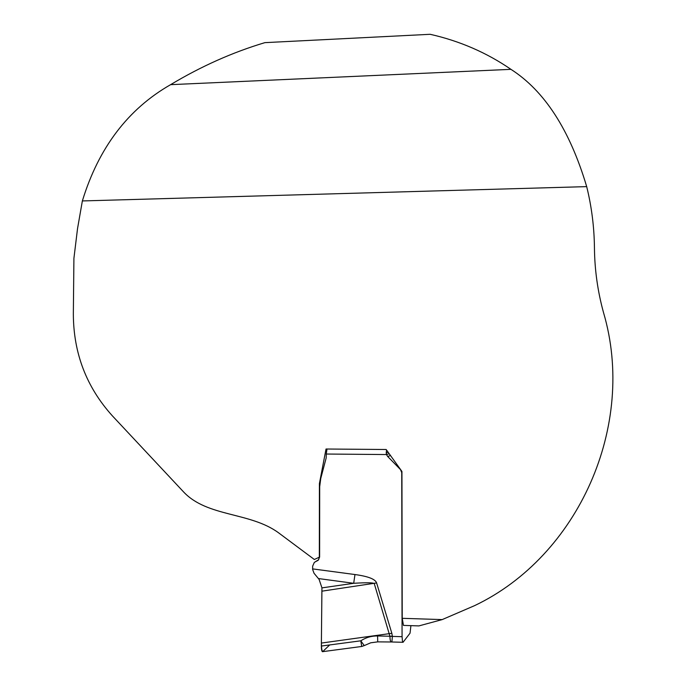 <?xml version="1.0" encoding="UTF-8"?>
<svg xmlns="http://www.w3.org/2000/svg" width="686" height="686" viewBox="0 0 686 686"><rect width="100%" height="100%" fill="white"/><g stroke="black" fill="none" stroke-linecap="round" stroke-linejoin="round"><path stroke-width="1.03" d="M319.616 557.041L314.342 559.493L278.55 532.799C250.141 511.953 207.344 517.115 183.694 492.051L112.427 415.905C86.487 387.204 73.462 353.221 73.342 313.939L73.916 258.322L77.527 228.652L82.363 200.938L586.693 186.626C591.641 206.683 594.23 227.126 594.445 247.963C594.668 269.864 597.703 291.439 603.543 312.687C636.762 425.32 578.555 556.157 474.583 605.644L442.187 619.595L418.914 625.906L403.462 625.4L402.228 618.318L442.187 619.595M319.333 557.221L319.41 483.596L326.03 449.013L386.167 449.502L401.936 471.453L402.228 618.318M586.693 186.626C569.8 129.954 544.547 90.861 510.941 69.337C486.657 52.659 459.731 40.98 430.156 34.3L264.89 42.643C232.614 52.299 201.195 66.302 170.608 84.661C128.059 108.997 98.638 147.756 82.363 200.938M319.856 483.45L319.41 483.596M138.246 443.499L155.388 461.807M389.211 453.738L386.475 454.552L387.65 456.456L400.513 469.618L401.739 472.62L402.073 636.702L402.528 641.89M388.173 452.288L386.227 452.854L386.475 454.552L326.253 454.029L326.184 457.879L320.748 478.528L319.693 486.674L319.616 557.083L318.227 560.213L314.325 562.391L312.653 566.147L312.645 569.457L314.025 573.247L319.093 579.387L321.957 587.876L353.693 583.297L318.433 578.555M386.227 452.854L386.57 450.067M326.253 454.029L326.999 449.021M312.645 568.9L354.971 574.542C368.108 576.326 375.319 579.13 376.614 582.937L391.843 633.298L392.375 636.368L391.886 641.993L403.051 642.293L410.039 633.187L410.914 625.649M364.249 645.595L361.736 646.469L360.793 640.81C365.93 637.483 371.529 635.871 377.6 635.956L389.931 636.248L374.273 583.632C373.398 582.62 366.538 582.508 353.693 583.297L354.971 574.542M376.614 582.937L321.888 591.178L321.365 646.049C321.4 649.325 321.743 651.211 322.411 651.691L322.609 651.666M321.382 643.065L391.843 633.298M321.888 591.178L321.957 587.876M377.6 635.956L377.72 641.873L391.26 641.985C390.445 641.547 390.008 639.661 389.94 636.316L392.366 636.128M377.72 641.873L370.723 642.799L364.24 645.603L360.793 640.81L321.365 646.049M321.923 589.78L321.4 641.204C321.322 649.985 322.188 653.038 324.006 650.362L329.692 644.943M510.941 69.337L170.608 84.661M389.94 636.316L402.073 636.702M317.258 560.839L318.047 560.359M315.483 561.645L318.724 559.682M390.523 455.564L387.65 456.456M361.539 646.495L322.411 651.691"/></g></svg>
